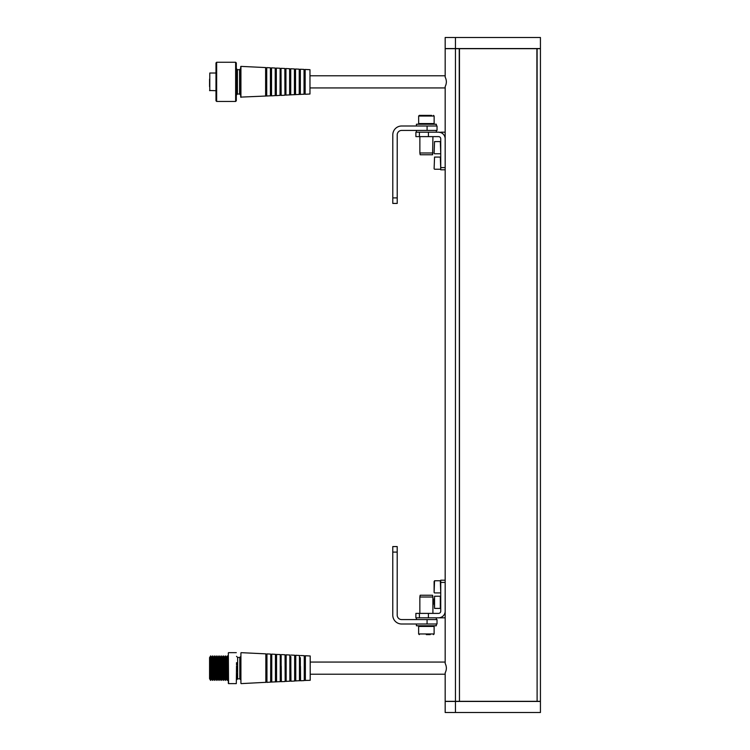 <?xml version="1.0" encoding="UTF-8"?>
<svg xmlns="http://www.w3.org/2000/svg" width="750" height="750" viewBox="0 0 750 750"><rect width="100%" height="100%" fill="white"/><g stroke="black" fill="none" stroke-linecap="round" stroke-linejoin="round"><path stroke-width="1.12" d="M537.112 48.675L537.112 701.325L540.431 701.325L540.431 48.675L445.172 48.675L445.172 77.138C446.756 80.287 446.756 83.428 445.172 86.578L445.172 138.825A6.638 6.638 0 0 0 438.534 132.188L428.428 132.188L428.428 136.613L415.894 136.613L415.894 132.188L419.419 132.188L419.419 136.613M459.459 48.675L459.459 701.325L459.234 48.675M459.234 701.325L455.456 701.325L455.456 48.675M455.456 701.325L445.172 701.325L445.172 672.863C446.756 669.712 446.756 666.572 445.172 663.422L445.172 611.175A6.638 6.638 0 0 1 438.534 617.812L445.172 617.812M445.172 611.175L445.172 582.413L440.747 582.413L440.747 580.2L445.172 580.2L445.172 582.413L445.172 138.825M537.112 701.325L536.897 48.675M540.431 712.5L445.172 712.5L445.172 701.438L540.431 701.438L540.431 712.5M455.456 712.5L455.456 701.438M459.459 701.325L536.897 701.325M540.431 48.562L445.172 48.562L445.172 37.5L540.431 37.5L540.431 48.562M455.456 48.562L455.456 37.5M419.4 613.387L419.4 617.812L415.875 617.812L415.875 613.387L428.409 613.387L428.409 617.812L438.534 617.812M428.409 613.387L438.534 613.387A2.212 2.212 0 0 0 440.747 611.175L440.747 582.413M427.069 619.575L437.016 619.575L437.016 624L401.625 624A8.85 8.85 0 0 1 392.775 615.159L392.775 546.572L397.2 546.572L397.2 615.159A4.425 4.425 0 0 0 401.625 619.575L427.069 619.575L427.069 624M440.747 167.587L445.172 167.587L445.172 169.8L440.747 169.8L440.747 138.825A2.212 2.212 0 0 0 438.534 136.613L428.428 136.613M438.534 132.188L440.747 132.572M445.172 132.188L440.747 132.188M440.747 169.8L445.172 169.8M427.087 130.425L437.034 130.425L437.034 126L427.087 126L427.087 130.425L401.644 130.425A4.425 4.425 0 0 0 397.219 134.841L397.219 203.428L392.794 203.428L392.794 197.897L397.219 197.897M427.087 126L401.644 126A8.85 8.85 0 0 0 392.794 134.841L392.794 197.897M430.247 634.622L426.319 634.622M432.909 613.387L432.909 597.009L419.85 597.009L420.159 595.247L432.572 595.247M419.4 617.812L428.409 617.812M436.331 624L436.331 625.772L416.419 625.772L416.419 624M440.747 592.481L440.306 580.753L434.55 580.753L434.109 592.481L434.109 581.456M434.55 608.409L440.306 608.409L440.306 596.241L434.55 596.241L434.55 608.409L434.109 598.847M434.109 604.369L434.109 599.006M432.928 152.991L419.869 152.991L420.188 154.753L432.609 154.753L432.928 136.613M428.428 132.188L419.419 132.188M436.35 126L436.35 124.228L416.438 124.228L416.438 126M431.644 115.378L419.316 115.378L431.644 115.378M209.569 83.409L209.569 86.447M209.569 79.106L209.569 86.634M237.413 69.694L239.597 69.694L239.597 94.022L237.413 94.022L237.413 69.694L236.306 68.587L236.306 70.847M236.306 66.15L236.306 100.791L235.641 101.456L235.641 62.259L236.306 62.925L236.306 66.15L236.306 62.925M209.784 90.713L209.784 73.012L215.991 73.012L215.991 62.925L215.991 100.791L215.991 90.713L209.569 90.487M215.991 64.603L215.991 99.112M305.147 94.256L305.147 69.459L309.975 69.694L309.975 94.022L305.147 94.256L305.025 92.053M305.147 69.459L305.025 94.144M304.144 92.1L304.144 69.516L304.144 94.2L300.225 94.378L300.225 69.337L300.225 94.378M300.113 71.438L300.113 92.278L299.456 92.278L299.456 71.438L300.225 71.325L300.225 90.6M299.456 71.438L299.344 73.116M299.344 92.287L299.344 69.291L299.344 94.434L295.425 94.603L295.425 69.112L295.425 92.438M295.425 91.022L295.425 70.819L295.425 91.022M294.534 92.484L294.534 69.056L294.534 94.659L290.625 94.837L290.625 68.878L290.625 92.625M290.625 91.434L290.625 70.312M289.847 93.291L289.734 70.312L289.734 93.403L290.512 93.291M289.734 92.672L289.734 68.822L289.734 94.894L285.816 95.072L285.816 68.653L285.816 92.822M285.712 69.919L285.712 93.797L285.047 93.797L285.047 69.919L285.816 69.806L285.816 91.856M284.934 71.859L284.934 91.856M284.934 70.856L284.934 95.119L284.934 70.856M281.016 70.706L281.137 95.409L281.016 70.706M281.016 69.309L281.016 94.406L281.016 69.309M280.031 95.466L280.134 68.362L280.134 95.353L276.328 95.634L276.216 68.194L276.216 95.531M276.103 68.916L276.103 94.809L275.438 94.809L275.438 68.916L276.216 68.803L276.216 71.025M275.334 93.244L275.334 68.138L275.334 95.578L271.528 95.869L271.416 93.394M275.222 95.691L275.222 68.025L271.528 67.847L271.416 95.756M270.637 68.409L271.303 68.409L271.303 95.306L270.637 95.306L270.525 70.603M270.422 95.925L270.422 67.8L270.525 95.812L266.616 95.991L266.728 67.622L266.728 96.094M266.616 93.534L266.616 70.191M265.837 95.812L265.725 67.791L265.837 95.812L266.503 95.812M265.725 93.628L265.725 67.678L265.725 96.037L240.703 97.116L240.703 66.6L240.703 97.116M239.597 69.694L240.703 68.587L240.703 95.128L239.597 94.022M271.416 70.603L271.303 95.306M275.334 71.025L275.438 94.809M276.103 94.809L276.216 92.691M281.016 71.447L281.016 68.419M294.534 70.819L294.534 91.022M304.144 73.537L304.144 91.884L305.025 91.884M209.569 83.222L209.569 80.494M240.919 679.95L239.812 678.844L239.812 657.441L240.919 656.334L240.919 683.4L240.919 665.962M305.363 680.541L305.363 655.744L310.2 655.978L310.2 680.306L305.25 680.428L305.25 666.712M304.369 666.384L304.256 680.597L304.256 655.688L304.472 678.056L305.25 678.169M300.45 666.356L300.562 680.775L300.45 666.356M299.672 657.722L300.338 657.722L300.338 678.562L299.672 678.562L299.559 655.566L299.559 680.709L295.641 680.887L295.641 655.397L295.641 679.181M294.759 666.319L294.656 681.056L294.656 655.228L294.872 679.069L295.538 679.069M290.841 666.291L290.963 681.234L290.841 666.291M290.728 656.709L290.728 679.575L290.072 679.575L290.072 656.709L290.841 656.597L290.841 666.497M289.959 666.497L289.959 656.597L289.959 666.497M289.856 681.281L289.856 655.003L289.959 681.178L286.041 681.347L286.153 654.825L286.153 681.459M285.928 656.203L285.928 680.081L285.262 680.081L285.262 656.203L286.041 656.091L286.041 666.422M285.262 656.203L285.159 666.422M285.159 681.403L285.047 654.769L285.262 680.081M281.241 666.225L281.353 681.694L281.241 666.225M280.35 669.938L280.35 666.347M280.463 655.697L281.128 655.697L281.128 680.588L280.463 680.588L280.35 654.647L280.35 681.638L276.441 681.806L276.441 666.281M275.447 681.975L275.447 654.309L275.55 681.863L271.631 682.041L271.753 654.131L271.753 682.153M271.631 670.078L271.631 654.581M270.647 682.2L270.75 654.188L270.75 682.097L266.953 682.378L266.831 654.009L266.831 682.209M265.847 682.434L265.847 653.85L265.95 682.322L241.153 683.616M236.522 662.653L236.522 664.866M236.522 665.962L236.306 683.625L236.522 665.962M227.372 655.931L228.338 657.6L228.338 683.409L228.338 678.675L227.372 680.353L227.259 655.931L227.372 680.353M225.394 655.931L225.394 680.353L224.531 678.844L224.531 657.441L225.516 655.931L226.387 657.441L226.387 678.844L227.259 680.353M221.681 655.931L221.681 680.353L220.809 678.844L220.809 657.441L221.794 655.931L222.666 657.441L222.666 678.844L223.659 680.353L223.659 655.931L223.537 680.353M217.969 655.931L217.969 680.353L217.097 678.844L217.097 657.441L218.081 655.931L218.953 657.441L218.953 678.844L219.938 680.353L219.938 655.931L219.825 680.353M214.247 655.931L214.247 680.353L213.375 678.844L213.375 657.441L214.359 655.931L215.231 657.441L215.231 678.844L216.225 680.353L216.225 655.931L216.103 680.353M210.534 655.931L210.534 680.353L209.569 678.675L209.569 657.6L210.647 655.931L211.519 657.441L211.519 678.844L212.503 680.353L212.503 655.931L212.391 680.353M239.812 657.441L237.628 657.441L237.628 678.844L236.522 679.95L236.522 673.631M236.522 671.419L236.522 669.881M240.919 658.931L240.919 652.884M280.247 681.741L280.247 654.534L276.441 654.469L276.441 666.188M281.241 666.347L281.241 669.938M290.728 679.575L290.841 669.788M294.759 666.562L294.872 679.069M295.641 669.966L295.641 666.562M304.369 666.712L304.472 678.056M305.363 655.744L305.25 666.384M397.2 552.103L392.775 552.103M433.463 625.772L434.119 626.438L418.631 626.438L418.631 633.956L434.119 633.956L433.463 634.622M440.747 153.319L440.306 141.591L434.55 141.591L434.109 153.319M440.747 168.806L440.306 157.078L434.55 157.078L434.109 168.806M419.316 124.228L418.65 123.563L434.137 123.563L434.137 116.044L418.65 116.044L419.316 115.378M215.991 62.925L216.656 62.259L216.656 101.456L235.641 101.456M304.256 91.781L304.256 71.944L304.922 71.944L304.922 91.781M300.338 94.491L300.338 69.225L304.041 69.403L304.041 94.312M295.538 94.716L295.538 69L299.231 69.178L299.231 94.538M294.647 70.931L295.312 70.931L295.425 92.897M290.738 94.95L290.738 68.766L294.431 68.944L294.431 94.772M285.938 95.175L285.938 68.541L289.631 68.719L289.631 94.997M281.137 68.306L284.831 68.484L284.934 95.119M280.134 69.309L280.247 94.303L280.903 94.303M280.031 68.259L276.328 68.081L276.328 95.634M271.528 67.847L271.528 95.869M240.928 97.331L240.928 66.384L265.622 67.566L265.622 96.15M304.472 658.219L305.138 658.219L305.138 678.056M295.763 681L295.763 655.284L299.456 655.462L299.456 680.822M276.553 654.366L276.553 681.919M276.328 681.084L275.663 681.084L275.663 655.191L276.328 655.191L276.441 681.197M270.75 654.581L270.863 681.591L271.528 681.591M270.647 654.075L266.953 653.906L266.953 682.378M265.95 654.075L266.062 682.097L266.719 682.097M228.338 652.875L228.562 683.625L236.306 683.625M225.516 655.931L225.516 680.353L226.387 678.844M221.794 655.931L221.794 680.353L222.666 678.844M218.081 655.931L218.081 680.353L218.953 678.844M214.359 655.931L214.359 680.353L215.231 678.844M210.647 655.931L210.647 680.353L211.519 678.844M434.119 626.438L434.119 633.956M418.631 626.438L419.297 625.772M418.631 633.956L419.297 634.622M436.331 619.575L436.331 617.812M432.591 595.247L432.909 597.009M419.85 613.387L419.85 597.009M416.419 619.575L416.419 617.812M440.306 592.922L434.55 592.922M440.306 153.759L434.55 153.759M440.306 169.247L434.55 169.247M436.35 130.425L436.35 132.188M419.869 136.613L419.869 152.991M416.438 130.425L416.438 132.188M418.65 123.563L418.65 116.044M434.137 123.563L433.481 124.228M434.137 116.044L433.481 115.378M445.172 87.947L309.975 87.947M216.656 101.456L215.991 100.791M294.647 92.784L295.312 92.784M284.831 95.231L281.137 95.409M265.837 67.903L266.503 67.903M270.422 67.8L266.728 67.622M280.247 69.413L280.903 69.413M289.847 70.425L290.512 70.425M216.656 62.259L235.641 62.259M237.413 94.022L236.306 95.128M445.172 75.778L309.975 75.778M445.172 674.222L310.2 674.222M304.256 680.597L300.562 680.775M294.656 681.056L290.963 681.234M285.047 681.516L281.353 681.694M239.812 678.844L237.628 678.844M237.628 657.441L236.522 656.334M224.531 678.844L223.659 680.353M220.809 678.844L219.938 680.353M217.097 678.844L216.225 680.353M213.375 678.844L212.503 680.353M211.519 657.441L212.391 655.931M213.375 657.441L212.503 655.931M215.231 657.441L216.103 655.931M217.097 657.441L216.225 655.931M218.953 657.441L219.825 655.931M220.809 657.441L219.938 655.931M222.666 657.441L223.537 655.931M224.531 657.441L223.659 655.931M226.387 657.441L227.259 655.931M228.562 652.659L236.306 652.659M265.847 653.85L241.153 652.669M266.062 654.188L266.719 654.188M270.863 654.694L271.528 654.694M275.447 654.309L271.753 654.131M285.047 654.769L281.353 654.591M289.856 655.003L286.153 654.825M294.656 655.228L290.963 655.05M294.872 657.216L295.538 657.216M304.256 655.688L300.562 655.509M445.172 662.053L310.2 662.053"/></g></svg>
